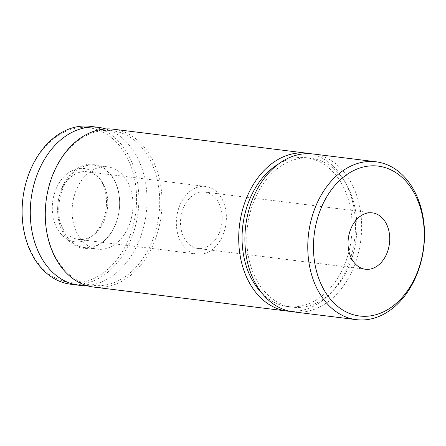 <?xml version="1.0" encoding="UTF-8"?>
<svg xmlns="http://www.w3.org/2000/svg" width="446" height="446" viewBox="0 0 446 446"><rect width="100%" height="100%" fill="white"/><g stroke="black" fill="none" stroke-linecap="round" stroke-linejoin="round"><path stroke-width="0.33" stroke-dasharray="2.23 1.67" d="M183.869 206.782A28.41 20.711 -82.9 0 1 204.859 192.081A28.41 20.711 -82.9 0 1 221.913 222.827A28.41 20.711 -82.9 0 1 197.868 248.472A28.41 20.711 -82.9 0 1 183.869 206.782M180.374 204.084A34.091 24.853 -82.9 0 1 205.561 186.445A34.091 24.853 -82.9 0 1 226.027 223.335A34.091 24.853 -82.9 0 1 197.165 254.108A34.091 24.853 -82.9 0 1 180.374 204.084M61.743 189.372A34.091 24.853 -82.9 0 1 86.931 171.732A34.091 24.853 -82.9 0 1 101.203 180.758A34.091 24.853 -82.9 0 1 94.585 234.128A34.091 24.853 -82.9 0 1 78.535 239.396A34.091 24.853 -82.9 0 1 61.743 189.372M56.648 187.604A36.934 26.922 -82.9 0 1 99.402 178.277A36.934 26.922 -82.9 0 1 92.233 236.09A36.934 26.922 -82.9 0 1 59.463 232.126A36.934 26.922 -82.9 0 1 56.648 187.604M31.398 168.131A77.939 56.815 -82.9 0 1 130.332 164.529A77.939 56.815 -82.9 0 1 76.439 282.781A77.939 56.815 -82.9 0 1 31.398 168.131M90.276 126.341A79.544 57.986 -82.9 0 1 138.026 212.419A79.544 57.986 -82.9 0 1 70.691 284.225M105.858 128.955A79.544 57.986 -82.9 0 1 146.199 213.433A79.544 57.986 -82.9 0 1 86.44 285.496M62.618 186.216A42.281 30.824 -82.9 0 1 116.289 184.265A42.281 30.824 -82.9 0 1 87.054 248.411A42.281 30.824 -82.9 0 1 62.618 186.216M63.661 186.662A41.478 30.233 -82.9 0 1 94.307 165.204A41.478 30.233 -82.9 0 1 119.205 210.088A41.478 30.233 -82.9 0 1 84.093 247.524A41.478 30.233 -82.9 0 1 63.661 186.662M77.013 188.318A41.478 30.233 -82.9 0 1 107.653 166.86A41.478 30.233 -82.9 0 1 132.557 211.744A41.478 30.233 -82.9 0 1 97.445 249.18A41.478 30.233 -82.9 0 1 77.013 188.318M54.563 171.002A77.939 56.815 -82.9 0 1 153.491 167.406A77.939 56.815 -82.9 0 1 99.597 285.652A77.939 56.815 -82.9 0 1 54.563 171.002M113.435 129.217A79.544 57.986 -82.9 0 1 161.184 215.295A79.544 57.986 -82.9 0 1 93.85 287.096M309.953 153.708A79.544 57.986 -82.9 0 1 354.637 239.29A79.544 57.986 -82.9 0 1 290.402 311.358M278.455 164.028A75 54.674 -82.9 0 1 306.324 157.722A75 54.674 -82.9 0 1 351.348 238.878A75 54.674 -82.9 0 1 287.86 306.58A75 54.674 -82.9 0 1 262.376 293.652M255.647 197.115A75 54.674 -82.9 0 1 311.057 158.308A75 54.674 -82.9 0 1 356.081 239.469A75 54.674 -82.9 0 1 292.593 307.166A75 54.674 -82.9 0 1 255.647 197.115M313.059 153.976A79.544 57.986 -82.9 0 1 360.808 240.054A79.544 57.986 -82.9 0 1 293.474 311.86M372.382 212.865L204.859 192.081M365.385 269.25L197.868 248.472M205.561 186.445L86.931 171.732M197.165 254.108L78.535 239.396M101.203 180.758L99.402 178.277M94.585 234.128L92.233 236.09M107.653 166.86L94.307 165.204M97.445 249.18L84.093 247.524M311.057 158.308L306.324 157.722M292.593 307.166L287.86 306.58"/><path stroke-width="0.67" d="M322.38 205.182A75.53 55.059 -82.9 0 1 418.248 201.692A75.53 55.059 -82.9 0 1 366.027 316.286A75.53 55.059 -82.9 0 1 322.38 205.182M317.173 202.936A79.544 57.986 -82.9 0 1 375.945 161.775A79.544 57.986 -82.9 0 1 423.7 247.853A79.544 57.986 -82.9 0 1 356.365 319.659A79.544 57.986 -82.9 0 1 317.173 202.936M351.392 227.56A28.41 20.711 -82.9 0 1 372.382 212.865A28.41 20.711 -82.9 0 1 389.436 243.605A28.41 20.711 -82.9 0 1 365.385 269.25A28.41 20.711 -82.9 0 1 351.392 227.56M86.44 285.496A79.544 57.986 -82.9 0 1 78.864 285.239L70.691 284.225A79.544 57.986 -82.9 0 1 31.504 167.501A79.544 57.986 -82.9 0 1 90.276 126.341L98.443 127.355A79.544 57.986 -82.9 0 1 105.858 128.955M78.864 285.239A79.544 57.986 -82.9 0 1 39.677 168.516A79.544 57.986 -82.9 0 1 98.443 127.355M290.402 311.358A79.544 57.986 -82.9 0 1 287.296 311.091L93.85 287.096A79.544 57.986 -82.9 0 1 54.663 170.378A79.544 57.986 -82.9 0 1 113.435 129.217L306.881 153.207A79.544 57.986 -82.9 0 1 309.953 153.708M287.296 311.091A79.544 57.986 -82.9 0 1 248.11 194.372A79.544 57.986 -82.9 0 1 306.881 153.207M262.376 293.652A75 54.674 -82.9 0 1 250.908 196.53A75 54.674 -82.9 0 1 278.455 164.028M356.365 319.659L293.474 311.86A79.544 57.986 -82.9 0 1 254.287 195.136A79.544 57.986 -82.9 0 1 313.059 153.976L375.945 161.775"/></g></svg>
